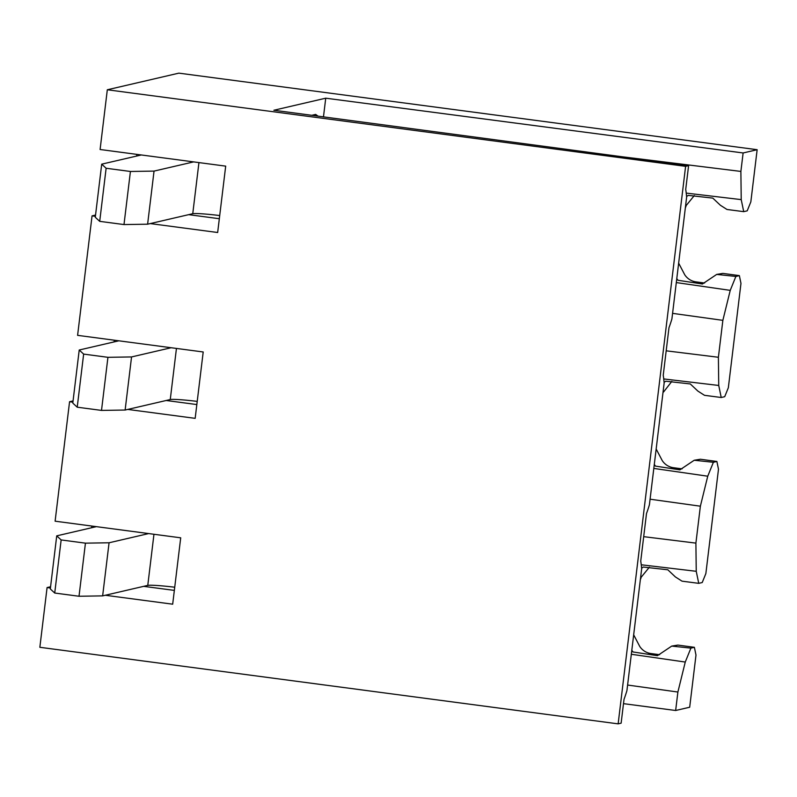 <?xml version="1.0" encoding="UTF-8"?>
<svg xmlns="http://www.w3.org/2000/svg" width="797" height="797" viewBox="0 0 797 797"><rect width="100%" height="100%" fill="white"/><g stroke="black" fill="none" stroke-linecap="round" stroke-linejoin="round"><path stroke-width="1.2" d="M643.697 536.66L695.901 543.116L696.239 571.3L698.74 583.344L682.023 581.162L675.378 576.918L667.816 569.785L643.269 567.046L641.595 568.231M696.239 571.3L641.246 564.774M649.336 567.245L640.549 578.004M640.36 579.588L641.047 577.895M114.14 341.893L114.34 340.209M166.174 400.493L196.839 404.557M95.55 215.06L92.053 215.877L77.598 335.348L203.205 351.975L195.165 418.345L127.769 409.419M688.598 165.637L685.609 166.334L618.143 723.855L621.132 723.158L624.011 699.387A83.675 14.436 97.5 0 0 626.004 693.589A83.675 14.436 97.5 0 0 626.92 690.66L641.645 568.938A83.675 14.436 97.5 0 0 640.738 561.098L646.497 513.547A83.675 14.436 97.5 0 0 648.489 507.749A83.675 14.436 97.5 0 0 649.406 504.82L664.14 383.088A83.675 14.436 97.5 0 0 663.234 375.257L668.982 327.697A83.675 14.436 97.5 0 0 670.984 321.908A83.675 14.436 97.5 0 0 671.901 318.979L686.625 197.248A83.675 14.436 97.5 0 0 685.719 189.417L688.598 165.637L273.879 110.245L325.734 98.19L743.123 152.964L740.881 171.425L741.22 199.619L743.721 211.653L727.003 209.481L720.349 205.237L712.787 198.104L688.239 195.365L686.566 196.55M741.22 199.619L686.227 193.093M694.317 195.564L685.53 206.323M685.34 207.897L686.028 206.204M73.065 400.901L69.568 401.718L55.113 521.188L180.71 537.816L172.68 604.186L105.274 595.259M143.689 586.343L174.354 590.398M50.42 587.997L47.083 587.558L50.57 586.751M69.568 401.718L72.906 402.156M685.609 166.334L107.316 89.772L100.093 149.507L225.69 166.135L217.661 232.505L150.254 223.578M188.67 214.652L219.324 218.717M92.053 215.877L95.401 216.316M671.722 646.088L677.888 645.082L694.386 647.313L690.899 648.12L671.722 646.098L657.415 655.692L632.987 651.956L631.812 650.242M647.981 654.247L650.98 653.55A16.079 15.801 76.9 0 1 639.752 646.447L633.675 634.83M650.98 653.55L658.83 654.596L655.413 655.393M659.637 654.676A16.079 15.801 76.9 0 1 658.83 654.596M623.493 703.651L675.647 710.496L689.684 707.228L695.99 655.064L694.386 647.313M631.324 654.267L685.261 662.048L677.888 692.035L627.598 685.041M690.899 648.12L685.261 662.048M677.888 692.035L675.647 710.496M716.882 461.463L713.385 462.28L694.207 460.258L700.374 459.241L716.882 461.463L718.486 469.224L705.863 573.561L702.227 582.527L698.74 583.344M739.367 275.623L735.88 276.439L716.692 274.417L722.859 273.401L739.367 275.623L740.971 283.383L728.348 387.721L724.712 396.687L721.225 397.504L704.508 395.322L697.863 391.078L690.302 383.945L665.754 381.205L664.08 382.391M662.845 393.738L663.044 392.164M694.207 460.258L679.901 469.851L655.483 466.115L654.297 464.402M670.476 468.407L673.475 467.709A16.079 15.801 76.9 0 1 662.247 460.606L656.16 448.99M673.475 467.709L681.325 468.756L677.898 469.543M682.122 468.835A16.079 15.801 76.9 0 1 681.325 468.756M671.831 381.404L663.532 392.044M653.809 468.427L707.746 476.207L700.374 506.195L650.083 499.201M713.385 462.28L707.746 476.207M700.374 506.195L695.901 543.116M666.182 350.819L718.396 357.265L718.735 385.459L663.742 378.934M716.692 274.417L702.396 284.011L677.968 280.275L676.783 278.561M692.962 282.566L695.96 281.869A16.079 15.801 76.9 0 1 684.733 274.766L678.655 263.149M695.96 281.869L703.811 282.915L700.384 283.702M704.618 282.995A16.079 15.801 76.9 0 1 703.811 282.915M676.304 282.576L730.241 290.367L722.859 320.344L672.578 313.36M735.88 276.439L730.241 290.367M722.859 320.344L718.396 357.265M325.734 98.19L323.472 116.87M622.298 156.78L740.881 171.425M107.316 89.772L178.857 73.145L757.15 149.706L750.834 201.88L747.207 210.846L743.721 211.653M618.143 723.855L39.85 647.294L47.083 587.558M757.15 149.706L743.123 152.964M718.735 385.459L721.225 397.504M136.626 156.053L136.835 154.369M91.645 527.734L91.854 526.05M311.786 115.306L315.662 114.409L318.043 116.143M219.713 215.549A26.799 1.714 6.9 0 0 192.754 213.706L147.614 224.196L123.993 224.565L99.705 221.357L95.281 217.262L101.707 164.162L141.328 154.967M99.705 221.357L106.131 168.257L101.707 164.162M123.993 224.565L130.419 171.475L106.131 168.257M147.614 224.196L154.04 171.096L130.419 171.475M193.661 161.891L154.04 171.096M197.218 401.389A26.799 1.714 6.9 0 0 170.259 399.546L125.129 410.037L101.508 410.405L77.219 407.197L72.796 403.103L79.222 350.013L118.833 340.807M77.219 407.197L83.645 354.097L79.222 350.013M101.508 410.405L107.934 357.315L83.645 354.097M125.129 410.037L131.555 356.936L107.934 357.315M171.166 347.731L131.555 356.936M174.732 587.23A26.799 1.714 6.9 0 0 147.774 585.387L102.644 595.877L79.013 596.256L54.724 593.038L50.311 588.943L56.726 535.853L96.347 526.648M54.724 593.038L61.15 539.938L56.726 535.853M79.013 596.256L85.438 543.156L61.15 539.938M102.644 595.877L109.069 542.777L85.438 543.156M148.68 533.572L109.069 542.777M677.888 645.082L674.182 645.949M700.374 459.241L696.668 460.108M655.971 450.574L656.469 450.454M722.859 273.401L719.163 274.258M678.456 264.734L678.954 264.614M192.754 213.706L198.941 162.588M170.259 399.546L176.446 348.428M147.774 585.387L153.96 534.269"/></g></svg>
